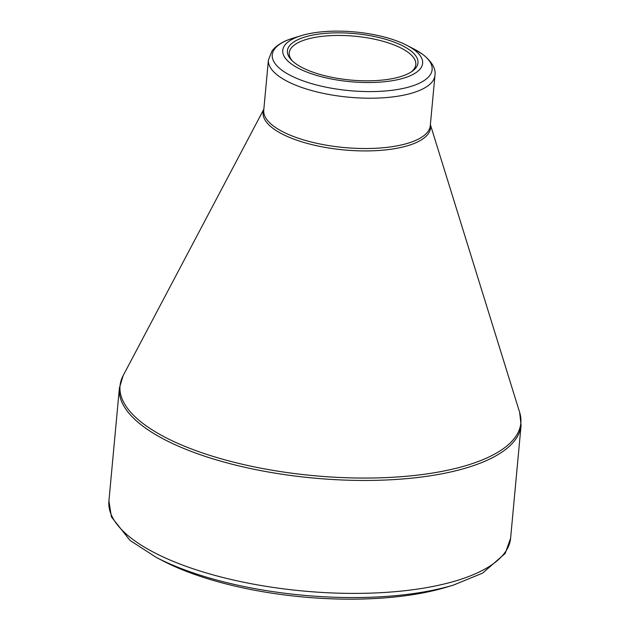 <?xml version="1.0" encoding="UTF-8"?>
<svg xmlns="http://www.w3.org/2000/svg" width="630" height="630" viewBox="0 0 630 630"><rect width="100%" height="100%" fill="white"/><g stroke="black" fill="none" stroke-linecap="round" stroke-linejoin="round"><path stroke-width="0.94" d="M440.882 588.782A188.992 67.197 -174.7 0 1 163.146 560.984L156.397 557.479A198.363 70.528 -174.7 0 0 447.891 586.664A198.363 70.528 -174.7 0 0 453.537 585.049L446.26 587.247A188.992 67.197 -174.7 0 1 440.882 588.782M401.782 78.671A70.245 24.979 -174.7 0 1 303.833 70.828A70.245 24.979 -174.7 0 1 301.597 35.563A70.245 24.979 -174.7 0 1 406.822 45.321A70.245 24.979 -174.7 0 1 401.782 78.671M306.873 36.446A65.559 23.31 -174.7 0 1 390.017 40.651A65.559 23.31 -174.7 0 1 412.248 71.261A65.559 23.31 -174.7 0 1 350.54 80.041A65.559 23.31 -174.7 0 1 291.501 60.063A65.559 23.31 -174.7 0 1 306.873 36.446M411.201 71.97A63.559 22.601 5.3 0 0 415.8 64.567A63.559 22.601 5.3 0 0 377.937 39.981A63.559 22.601 5.3 0 0 308.101 38.934A63.559 22.601 5.3 0 0 289.233 52.825A63.559 22.601 5.3 0 0 292.399 60.953M510.607 538.225L521.081 425.281A201.71 71.718 -174.7 0 1 313.614 478.068A201.71 71.718 -174.7 0 1 119.393 388.017L108.919 500.968A201.71 71.718 5.3 0 0 303.132 591.011A201.71 71.718 5.3 0 0 510.607 538.225L505.189 553.455L482.596 573.135L453.537 585.049M430.369 124.842A84.073 29.893 -174.7 0 1 405.57 146.31A84.073 29.893 -174.7 0 1 309.291 143.955A84.073 29.893 -174.7 0 1 263.828 109.392M263.844 109.195L123.157 375.63A201.261 71.56 5.3 0 0 226.721 460.333A201.261 71.56 5.3 0 0 461.105 466.995A201.261 71.56 5.3 0 0 519.663 412.414L430.384 124.645M434.96 75.34A83.625 29.736 -174.7 0 1 410.138 93.618A83.625 29.736 -174.7 0 1 318.245 92.24A83.625 29.736 -174.7 0 1 268.419 59.889L263.75 110.211A83.625 29.736 5.3 0 0 313.575 142.569A83.625 29.736 5.3 0 0 405.468 143.939A83.625 29.736 5.3 0 0 430.29 125.661L434.96 75.34C436.007 68.749 432.03 61.834 423.045 54.597L414.06 49.069A80.278 28.547 5.3 0 1 408.295 87.184A80.278 28.547 5.3 0 1 296.352 78.214A80.278 28.547 5.3 0 1 293.8 37.918C287.941 39.714 278.83 42.769 272.184 50.644L268.419 59.889M301.597 35.563L293.8 37.918M406.822 45.321L414.06 49.069M123.157 375.63L119.393 388.017M521.081 425.281L519.663 412.414M108.919 500.968L111.439 516.923L130.024 540.43L156.397 557.479"/></g></svg>
